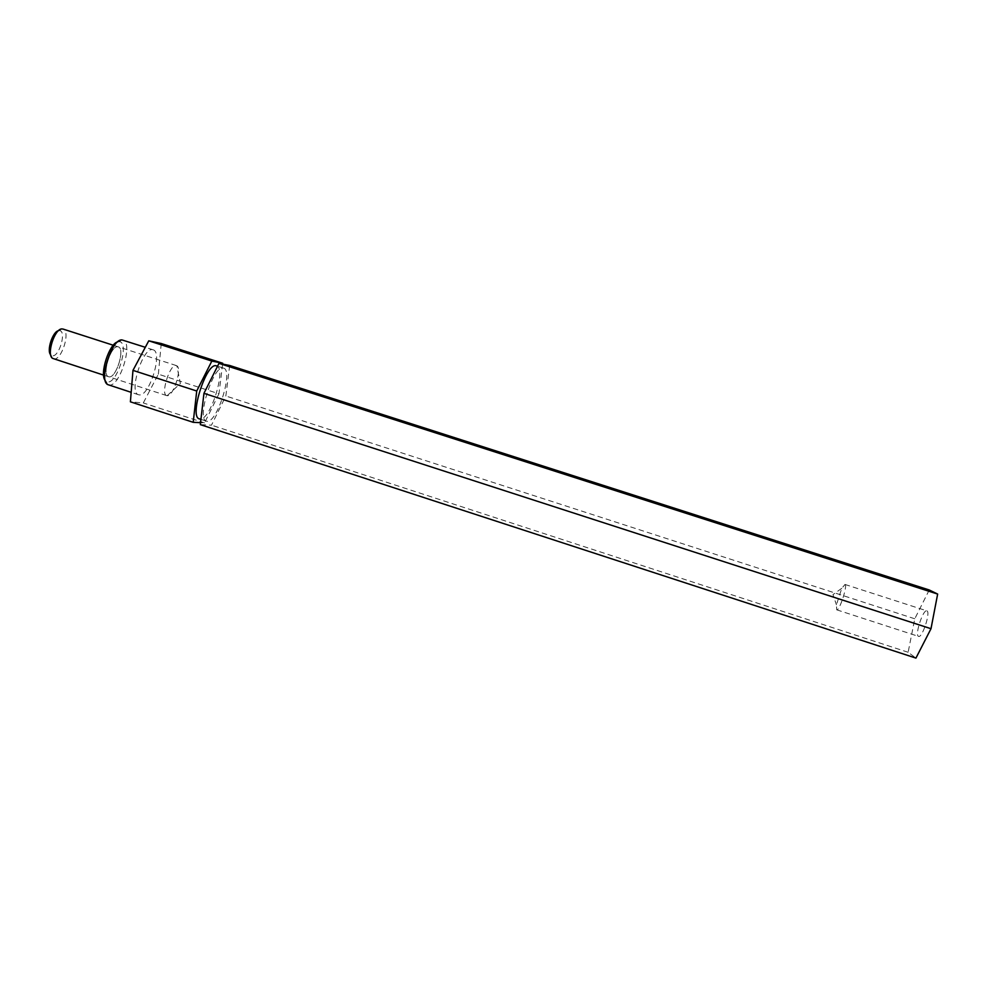 <?xml version="1.0" encoding="UTF-8"?>
<svg xmlns="http://www.w3.org/2000/svg" width="987" height="987" viewBox="0 0 987 987"><rect width="100%" height="100%" fill="white"/><g stroke="black" fill="none" stroke-linecap="round" stroke-linejoin="round"><path stroke-width="0.74" stroke-dasharray="4.93 3.7" d="M117.761 341.823L119.575 341.687C129.655 342.834 117.28 384.017 107.497 381.932L105.239 380.513M108.447 384.942L109.088 385.078C119.772 387.336 133.615 342.489 122.956 340.108M109.026 376.837L108.632 376.738C101.377 375.294 111.025 344.586 118.033 346.795L118.304 346.869C125.46 348.423 116.158 378.477 109.026 376.837L108.632 376.738C101.377 375.294 111.025 344.586 118.033 346.795L118.304 346.869C125.46 348.423 116.158 378.477 109.026 376.837M167.062 395.688L166.704 395.602C160.252 394.418 169.961 363.574 176.192 365.535L176.833 365.795C182.385 368.509 173.256 396.737 167.161 395.688L167.062 395.688M926.978 610.904C930.79 612.236 922.179 638.33 918.564 636.393L918.366 636.294C914.715 634.592 923.203 609.028 926.83 610.842L926.978 610.904M845.02 584.477C847.833 585.476 839.308 611.422 836.705 609.818L836.433 604.821L841.763 588.326L845.02 584.477M223.296 368.077L223.593 368.151C233.697 370.199 217.263 423.016 207.085 421.289L206.443 421.165C196.068 419.512 213.5 364.598 223.296 368.077M216.548 365.881C226.813 367.991 210.404 420.783 200.053 418.994L199.399 418.87M152.812 349.731L153.133 349.817C163.176 351.989 149.271 396.934 139.204 394.886L138.587 394.751C128.335 392.838 142.992 346.412 152.812 349.731M222.618 364.08L218.966 393.788L158.364 374.184L143.3 402.943L130.395 401.82M161.239 343.525L158.364 374.184M218.966 393.788L204.543 422.905L200.546 422.695M204.543 422.905L143.3 402.943M229.687 365.486L225.838 396.009L211.489 425.163L200.324 424.632M929.236 589.979L914.776 618.787L908.139 652.271L915.936 658.095M908.139 652.271L211.489 425.163M914.776 618.787L225.838 396.009M58.492 330.682L59.701 330.62C66.746 331.447 59.023 357.405 52.237 355.764L50.67 354.827M53.372 358.799L53.816 358.898C61.502 360.773 70.743 331.706 63.279 329.152M166.704 395.602L103.61 375.109M836.705 609.818L918.564 636.393M223.593 368.151L217.559 366.214M153.133 349.817L145.299 347.301M138.587 394.751L131.172 392.332M206.443 421.165L200.941 419.376M841.763 588.326L832.991 594.593L836.433 604.821M844.921 584.427L926.83 610.842M167.161 395.688L180.387 383.462L176.833 365.795M176.414 365.597L113.271 345.24M106.226 381.463L107.669 384.572M119.106 341.625L122.092 339.96M51.151 355.295L52.533 358.343M59.146 330.583L62.045 328.918"/><path stroke-width="1.48" d="M145.299 347.301L122.092 339.96C112.024 338.085 98.404 380.18 107.669 384.572L131.172 392.332M200.941 419.376L199.399 418.87C188.85 417.156 206.271 362.266 216.239 365.807L217.559 366.214M200.546 422.695L193.205 422.313L196.721 391.012L211.835 361.069L222.717 363.253L222.618 364.08M222.717 363.253L161.239 343.525L148.766 340.823L211.835 361.069M196.721 391.012L132.974 370.372L148.766 340.823M193.205 422.313L130.395 401.82L132.974 370.372M105.239 380.513C99.342 374.135 109.249 343.538 117.761 341.823M937.65 594.063L931 628.707L915.936 658.095L200.324 424.632L203.951 393.344L218.978 363.364L229.687 365.486L929.236 589.979L937.65 594.063L218.978 363.364M931 628.707L203.951 393.344M63.279 329.152L62.045 328.918C54.729 328.276 46.216 354.567 52.533 358.343L103.61 375.109M50.67 354.827C46.463 350.669 52.644 331.595 58.492 330.682M62.995 329.041L113.271 345.24"/></g></svg>
